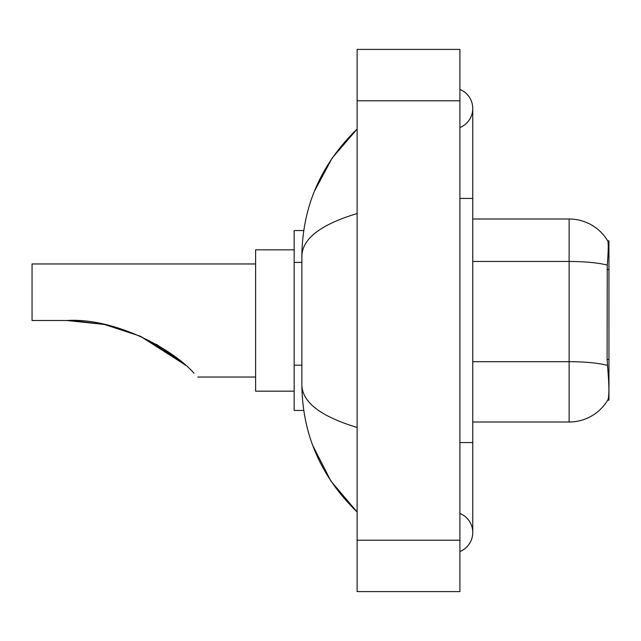 <?xml version="1.0" encoding="UTF-8"?>
<svg xmlns="http://www.w3.org/2000/svg" width="641" height="641" viewBox="0 0 641 641"><rect width="100%" height="100%" fill="white"/><g stroke="black" fill="none" stroke-linecap="round" stroke-linejoin="round"><path stroke-width="0.96" d="M608.95 400.16L607.684 400.16L607.916 399.776C609.206 396.426 609.206 386.699 607.916 370.61L607.091 359.449L607.267 265.142C608.381 251.168 608.557 243.123 607.78 241L608.95 240.84L608.95 400.16M303.746 230.56L294.163 230.56L294.163 410.44L303.746 410.44M459.909 442.562L472.754 442.562L472.754 108.497A20.56 20.56 0 0 1 459.909 127.559A20.56 20.56 0 0 0 459.909 89.444A20.56 20.56 0 0 1 472.754 108.497A20.56 20.56 0 0 0 459.909 89.444A20.56 20.56 0 0 1 472.754 108.497M459.909 551.556A20.56 20.56 0 0 0 459.909 513.441A20.56 20.56 0 0 1 459.909 551.556A20.56 20.56 0 0 0 472.754 532.503A20.56 20.56 0 0 1 459.909 551.556M357.117 213.533C320.78 224.486 302.36 238.644 301.871 255.999L301.871 385.001C302.28 402.3 320.7 416.45 357.117 427.467M357.117 591.603L459.909 591.603L459.909 49.397L357.117 49.397L357.117 591.603M301.871 255.999C302.416 206.586 320.837 164.272 357.117 129.057L332.182 158.039L314.378 191.314M312.824 445.663L330.948 481.135L357.117 511.943C320.837 476.72 302.416 434.406 301.871 385.001M607.916 399.776A44.966 44.966 0 0 1 569.12 422.002L472.754 422.002M607.267 265.142A44.966 7.812 180 0 0 569.12 261.464L569.12 218.998A44.966 44.966 0 0 1 607.78 241A44.966 44.966 0 0 0 569.12 218.998A44.966 44.966 0 0 1 607.684 240.84A44.966 44.966 0 0 0 569.12 218.998L472.754 218.998M140.419 336.277L184.808 364.657L140.499 336.309L172.213 354.657M103.93 324.386L72.345 320.588L103.93 324.386M104.507 324.506L140.059 336.116L104.507 324.506M139.802 335.996L170.306 353.295L139.802 335.996L170.61 353.512L185.73 365.466M177.685 358.784L156.075 344.241L177.685 358.784L140.339 336.237M255.615 263.964L32.05 263.964L32.05 320.5L66.752 320.5L103.97 324.394L66.752 320.5C115.38 317.583 173.014 349.289 193.951 373.182C199.055 378.294 199.055 378.294 193.951 373.182M294.163 249.83L255.615 249.83L255.615 391.17L294.163 391.17M71.087 320.548L104.451 324.498M156.188 344.305L171.604 354.217M608.95 269.508L607.091 269.508M608.95 359.449L607.091 359.449M301.871 262.409L294.163 262.409M301.871 365.202L294.163 365.202M459.909 198.438L472.754 198.438M357.117 540.211L459.909 540.211M357.117 100.789L459.909 100.789M569.12 422.002L569.12 261.464L472.754 261.464M607.412 365.402A44.966 7.812 180 0 0 569.12 361.684L472.754 361.684M472.754 442.562L472.754 532.503M357.117 129.057L352.646 133.376M357.117 511.943L352.646 507.624M197.797 377.036L255.615 377.036"/></g></svg>
